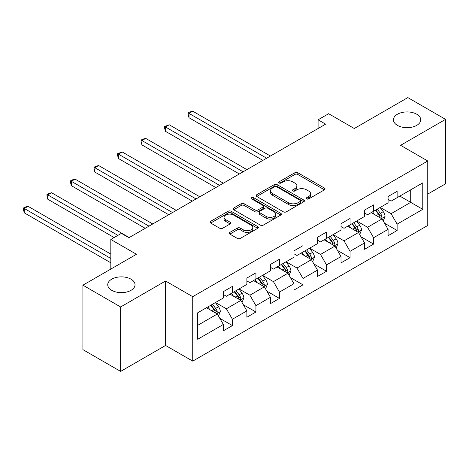 <?xml version="1.0" encoding="UTF-8"?>
<svg xmlns="http://www.w3.org/2000/svg" width="469" height="469" viewBox="0 0 469 469"><rect width="100%" height="100%" fill="white"/><g stroke="black" fill="none" stroke-linecap="round" stroke-linejoin="round"><path stroke-width="0.7" d="M306.662 198.903A1.466 0.844 0 0 0 308.737 198.903L324.466 189.822A2.093 1.208 0 0 0 325.081 188.966A2.093 1.208 0 0 0 324.466 188.11L297.815 172.727A2.093 1.208 0 0 0 294.854 172.727L279.119 181.808A1.466 0.844 0 0 0 278.692 182.406A1.466 0.844 0 0 0 279.119 183.004A1.466 0.844 0 0 0 281.195 183.004L283.229 181.831A6.701 3.869 0 0 1 292.709 181.831L294.931 183.109A6.701 3.869 0 0 1 296.889 185.847A6.701 3.869 0 0 1 294.931 188.585L292.891 189.757A1.466 0.844 0 0 0 292.463 190.355A1.466 0.844 0 0 0 292.891 190.953A1.466 0.844 0 0 0 294.966 190.953L297 189.781A6.701 3.869 0 0 1 306.48 189.781L308.696 191.059A6.701 3.869 0 0 1 310.66 193.797A6.701 3.869 0 0 1 308.696 196.534L306.662 197.707A1.466 0.844 0 0 0 306.234 198.305A1.466 0.844 0 0 0 306.662 198.903L306.662 197.707M131.033 279.178A13.654 7.885 0 0 0 116.154 277.466A13.654 7.885 0 0 0 107.729 284.753A13.654 7.885 0 0 0 111.728 290.323A13.654 7.885 0 0 0 126.607 292.035A13.654 7.885 0 0 0 135.031 284.753A13.654 7.885 0 0 0 131.033 279.178M416.736 114.225A13.654 7.885 0 0 0 401.857 112.519A13.654 7.885 0 0 0 393.432 119.8A13.654 7.885 0 0 0 397.431 125.375A13.654 7.885 0 0 0 412.31 127.081A13.654 7.885 0 0 0 420.74 119.8A13.654 7.885 0 0 0 416.736 114.225M229.851 232.395A2.093 1.208 0 0 0 229.241 233.251A2.093 1.208 0 0 0 229.851 234.101L237.332 238.422A2.093 1.208 0 0 0 240.292 238.422L257.762 228.333A2.093 1.208 0 0 0 258.378 227.477A2.093 1.208 0 0 0 257.762 226.621L231.111 211.238A2.093 1.208 0 0 0 228.151 211.238L210.681 221.321A2.093 1.208 0 0 0 210.065 222.177A2.093 1.208 0 0 0 210.681 223.033L219.709 228.245A2.093 1.208 0 0 0 222.669 228.245L230.15 223.93A2.093 1.208 0 0 0 230.76 223.074A2.093 1.208 0 0 0 230.15 222.218L225.671 219.633A5.599 3.236 0 0 1 224.03 217.346A5.599 3.236 0 0 1 227.488 214.362A5.599 3.236 0 0 1 233.591 215.06L251.138 225.19A5.599 3.236 0 0 1 252.779 227.477A5.599 3.236 0 0 1 249.32 230.467A5.599 3.236 0 0 1 243.218 229.763L240.292 228.075A2.093 1.208 0 0 0 237.332 228.075L229.851 232.395L229.851 234.101M427.751 194.09L445.55 183.813L445.55 119.366L407.837 97.593L354.288 128.512L328.646 113.703L318.082 119.8L325.627 124.156L128.922 237.724L121.377 233.369L110.819 239.466L110.819 269.077M120.627 306.961L120.627 371.407L165.58 345.454L165.58 281.007L120.627 306.961L82.913 285.187L136.467 254.268L110.819 239.466M165.58 281.007L192.73 296.684L427.751 160.996L427.751 225.442L192.73 361.13L192.73 296.684M445.55 119.366L400.596 145.32L427.751 160.996M283.382 211.836A2.093 1.208 0 0 0 286.342 211.836L303.812 201.746A2.093 1.208 0 0 0 304.428 200.89A2.093 1.208 0 0 0 303.812 200.04L277.161 184.651A2.093 1.208 0 0 0 274.201 184.651L256.725 194.735A2.093 1.208 0 0 0 256.115 195.591A2.093 1.208 0 0 0 256.725 196.447L283.382 211.836M252.205 199.219A1.466 0.844 0 0 1 253.694 199.431L253.694 197.689L280.79 213.331A2.093 1.208 0 0 1 281.4 214.186A2.093 1.208 0 0 1 280.79 215.042L263.314 225.126A2.093 1.208 0 0 1 260.354 225.126L233.703 209.743L233.703 208.031A2.093 1.208 0 0 0 233.087 208.887A2.093 1.208 0 0 0 233.703 209.743M233.703 208.031L241.177 203.716A2.093 1.208 0 0 1 244.144 203.716L254.948 209.954A2.093 1.208 0 0 0 257.909 209.954L262.875 207.093A2.093 1.208 0 0 0 263.484 206.237A2.093 1.208 0 0 0 262.875 205.381L251.619 198.885A1.466 0.844 0 0 1 251.191 198.287A1.466 0.844 0 0 1 252.093 197.502A1.466 0.844 0 0 1 253.694 197.689M120.627 371.407L82.913 349.634L82.913 285.187M219.809 318.328L232.401 325.597L232.401 319.237L246.887 310.877L246.887 317.237L255.933 312.008L255.933 305.653L270.42 297.293L270.42 303.648L279.465 298.425L279.465 292.07L293.952 283.704L293.952 290.065L302.997 284.841L302.997 278.48L317.484 270.121L317.484 276.476L326.53 271.252L326.53 264.897L341.016 256.531L341.016 262.892L350.062 257.669L350.062 251.308L364.548 242.948L364.548 249.303L373.594 244.079L373.594 237.724L388.08 229.364L388.08 235.719L397.126 230.496L397.126 224.135L422.774 209.332L422.774 182.857L410.703 189.822L410.703 202.362L422.774 209.332M232.401 325.597L223.35 330.821L223.35 324.466L197.707 339.269L197.707 312.794L223.35 297.991L223.35 291.63L232.401 286.407L232.401 292.762L246.887 284.402L246.887 278.047L255.933 272.817L255.933 279.178L270.42 270.818L270.42 264.457L279.465 259.234L279.465 265.589L293.952 257.229L293.952 250.874L302.997 245.645L302.997 252.005L317.484 243.646L317.484 237.285L326.53 232.061L326.53 238.416L341.016 230.056L341.016 223.701L350.062 218.478L350.062 224.833L364.548 216.473L364.548 210.112L373.594 204.889L373.594 211.249L388.08 202.884L388.08 196.529L397.126 191.305L397.126 197.66L422.774 182.857M229.992 294.157L240.849 300.43L226.369 308.79L215.506 302.517M223.35 294.503L226.369 296.25L232.401 292.762M226.369 308.79L232.401 319.237M240.849 300.43L246.887 310.877M253.524 280.573L264.381 286.84L249.901 295.2L239.038 288.933M246.887 280.919L249.901 282.66L255.933 279.178M249.901 295.2L255.933 305.653M264.381 286.84L270.42 297.293M277.056 266.984L287.913 273.257L273.433 281.617L262.57 275.344M270.42 267.336L273.433 269.077L279.465 265.589M273.433 281.617L279.465 292.07M287.913 273.257L293.952 283.704M300.588 253.401L311.445 259.668L296.965 268.028L286.102 261.761M293.952 253.747L296.965 255.488L302.997 252.005M296.965 268.028L302.997 278.48M311.445 259.668L317.484 270.121M324.12 239.811L334.977 246.084L320.497 254.444L309.634 248.171M317.484 240.163L320.497 241.904L326.53 238.416M320.497 254.444L326.53 264.897M334.977 246.084L341.016 256.531M347.652 226.228L358.509 232.495L344.029 240.855L333.166 234.588M341.016 226.574L344.029 228.315L350.062 224.833M344.029 240.855L350.062 251.308M358.509 232.495L364.548 242.948M371.184 212.639L382.042 218.912L367.561 227.272L356.704 220.999M364.548 212.99L367.561 214.732L373.594 211.249M367.561 227.272L373.594 237.724M382.042 218.912L388.08 229.364M399.846 196.095L410.703 202.362L391.093 213.688L380.236 207.415M388.08 199.401L391.093 201.142L397.126 197.66M391.093 213.688L397.126 224.135M165.58 345.454L192.73 361.13M318.082 119.8L318.082 128.512M197.707 325.334L217.317 314.013L206.46 307.746M217.317 314.013L223.35 324.466M384.533 223.221L397.126 230.496M361.001 236.81L373.594 244.079M337.469 250.393L350.062 257.669M313.937 263.983L326.53 271.252M290.405 277.566L302.997 284.841M266.873 291.155L279.465 298.425M243.341 304.739L255.933 312.008M307.248 199.114L308.696 198.276A6.701 3.869 0 0 0 310.66 195.538L310.66 193.797M296.889 185.847L296.889 187.588A6.701 3.869 0 0 1 294.931 190.326L293.477 191.159M324.437 189.839L297.815 174.468A2.093 1.208 0 0 0 294.854 174.468L279.706 183.209M303.783 201.764L277.161 186.392A2.093 1.208 0 0 0 274.201 186.392L256.754 196.464M300.113 201.488A1.466 0.844 0 0 0 300.541 200.89A1.466 0.844 0 0 0 300.113 200.292L276.716 186.785A1.466 0.844 0 0 0 274.641 186.785L272.495 188.028A6.701 3.869 0 0 0 270.531 190.76A6.701 3.869 0 0 0 272.495 193.498L288.488 202.731A6.701 3.869 0 0 0 297.962 202.731L300.113 201.488L300.113 203.235A1.466 0.844 0 0 0 300.541 202.631L300.541 200.89M270.531 190.76L270.531 192.507A6.701 3.869 0 0 0 272.495 195.239L272.495 193.498M300.113 203.235L297.962 204.472A6.701 3.869 0 0 1 288.488 204.472L272.495 195.239M233.732 209.754L241.177 205.457L241.177 203.716M263.484 206.237L263.484 207.978A2.093 1.208 0 0 1 262.875 208.834L257.909 211.695A2.093 1.208 0 0 1 254.948 211.695L244.144 205.457A2.093 1.208 0 0 0 241.177 205.457M253.694 199.431L280.761 215.054M266.163 216.432A5.599 3.236 0 0 0 272.272 217.129A5.599 3.236 0 0 0 275.731 214.145A5.599 3.236 0 0 0 274.089 211.853L267.905 208.289A2.093 1.208 0 0 0 264.944 208.289L259.984 211.15A2.093 1.208 0 0 0 259.369 212.006A2.093 1.208 0 0 0 259.984 212.862L266.163 216.432L266.163 218.173A5.599 3.236 0 0 0 272.272 218.871A5.599 3.236 0 0 0 275.731 215.887L275.731 214.145M259.369 212.006L259.369 213.747A2.093 1.208 0 0 0 259.984 214.603L259.984 212.862M266.163 218.173L259.984 214.603M252.779 227.477L252.779 229.218A5.599 3.236 0 0 1 249.32 232.208A5.599 3.236 0 0 1 243.218 231.504L240.292 229.816A2.093 1.208 0 0 0 237.332 229.816L229.88 234.119M224.03 217.346L224.03 219.087A5.599 3.236 0 0 0 225.671 221.374L225.671 219.633M230.121 223.948L225.671 221.374M257.733 228.35L231.111 212.979A2.093 1.208 0 0 0 228.151 212.979L210.704 223.051M383.237 220.975L385.031 216.455A5.651 3.265 -120 0 0 383.226 211.642L380.113 207.486M374.684 214.661L372.568 211.841M270.414 156.03L192.777 111.206L189.007 113.381L189.007 117.737L262.875 160.386M381.168 218.407L381.854 217.68L381.977 216.696A5.651 3.265 -120 0 0 380.359 213.295L377.246 209.139M375.827 209.96L379.286 214.568A2.878 1.665 60 0 1 379.808 215.441L381.977 216.696M375.435 210.182L378.547 214.339A5.651 3.265 60 0 1 380.166 217.739M189.007 117.737L188.175 114.647L188.175 112.906L266.644 158.211M188.175 112.906L189.681 112.032L192.777 111.206M359.705 234.559L361.499 230.039A5.651 3.265 -120 0 0 359.694 225.226L356.581 221.069M351.152 228.251L349.036 225.425M246.882 169.62L169.245 124.789L165.475 126.97L165.475 131.326L239.342 173.97M357.636 231.991L358.322 231.27L358.445 230.279A5.651 3.265 -120 0 0 356.827 226.879L353.714 222.728M352.295 223.543L355.754 228.151A2.878 1.665 60 0 1 356.276 229.03L358.445 230.279M351.902 223.772L355.015 227.928A5.651 3.265 60 0 1 356.633 231.328M165.475 131.326L164.642 128.23L164.642 126.489L243.112 171.795M164.642 126.489L169.245 124.789M336.173 248.148L337.967 243.628A5.651 3.265 -120 0 0 336.162 238.815L333.049 234.658M327.62 241.834L325.504 239.014M223.35 183.203L145.712 138.378L141.943 140.553L141.943 144.909L215.81 187.559M334.104 245.58L334.79 244.853L334.913 243.868A5.651 3.265 -120 0 0 333.295 240.468L330.182 236.312M328.763 237.126L332.222 241.74A2.878 1.665 60 0 1 332.744 242.614L334.913 243.868M328.37 237.355L331.483 241.512A5.651 3.265 60 0 1 333.101 244.912M141.943 144.909L141.11 141.82L141.11 140.079L219.58 185.378M141.11 140.079L142.617 139.205L145.712 138.378M312.641 261.731L314.435 257.211A5.651 3.265 -120 0 0 312.63 252.398L309.517 248.242M304.088 255.423L301.972 252.598M199.817 196.792L122.18 151.962L118.411 154.143L118.411 158.499L192.278 201.142M310.572 259.164L311.258 258.442L311.381 257.452A5.651 3.265 -120 0 0 309.763 254.051L306.65 249.895M305.231 250.716L308.69 255.324A2.878 1.665 60 0 1 309.212 256.203L311.381 257.452M304.838 250.944L307.951 255.101A5.651 3.265 60 0 1 309.569 258.501M118.411 158.499L117.578 155.403L117.578 153.662L196.048 198.967M117.578 153.662L122.18 151.962M289.109 275.321L290.903 270.801A5.651 3.265 -120 0 0 289.097 265.987L285.984 261.831M280.556 269.007L278.439 266.181M176.285 210.376L98.648 165.551L94.879 167.726L94.879 172.082L168.746 214.732M287.04 272.753L287.726 272.026L287.849 271.041A5.651 3.265 -120 0 0 286.231 267.641L283.118 263.484M281.699 264.299L285.158 268.913A2.878 1.665 60 0 1 285.68 269.786L287.849 271.041M281.306 264.528L284.419 268.684A5.651 3.265 60 0 1 286.037 272.084M94.879 172.082L94.046 168.992L94.046 167.251L172.516 212.551M94.046 167.251L95.553 166.378L98.648 165.551M265.577 288.904L267.371 284.384A5.651 3.265 -120 0 0 265.565 279.571L262.452 275.414M257.024 282.596L254.907 279.77M152.753 223.959L75.116 179.135L71.347 181.315L71.347 185.671L145.214 228.315M263.508 286.336L264.194 285.615L264.317 284.624A5.651 3.265 -120 0 0 262.699 281.224L259.586 277.068M258.167 277.888L261.626 282.496A2.878 1.665 60 0 1 262.148 283.376L264.317 284.624M257.774 278.117L260.887 282.274A5.651 3.265 60 0 1 262.505 285.674M71.347 185.671L70.514 182.576L70.514 180.835L148.984 226.14M70.514 180.835L72.021 179.961L75.116 179.135M242.045 302.493L243.839 297.973A5.651 3.265 -120 0 0 242.033 293.16L238.92 289.004M233.492 296.179L231.375 293.354M129.221 237.549L51.584 192.724L47.815 194.899L47.815 199.255L114.137 237.549M239.976 299.926L240.661 299.199L240.785 298.214A5.651 3.265 -120 0 0 239.167 294.813L236.054 290.657M234.635 291.472L238.094 296.086A2.878 1.665 60 0 1 238.615 296.959L240.785 298.214M234.242 291.7L237.355 295.857A5.651 3.265 60 0 1 238.973 299.257M47.815 199.255L46.982 196.165L46.982 194.424L117.912 235.374M46.982 194.424L48.489 193.55L51.584 192.724M218.513 316.077L220.307 311.557A5.651 3.265 -120 0 0 218.501 306.744L215.388 302.587M209.96 309.763L207.843 306.943M110.819 254.098L28.052 206.307L24.282 208.488L24.282 212.838L110.819 262.804M216.444 313.509L217.129 312.788L217.253 311.797A5.651 3.265 -120 0 0 215.634 308.397L212.521 304.24M211.103 305.061L214.562 309.669A2.878 1.665 60 0 1 215.083 310.548L217.253 311.797M210.71 305.29L213.823 309.446A5.651 3.265 60 0 1 215.441 312.846M24.282 212.838L23.45 209.749L23.45 208.007L110.819 258.448M23.45 208.007L24.957 207.134L28.052 206.307M308.696 198.276L308.696 196.534M292.891 190.953L292.891 189.757M294.931 190.326L294.931 188.585M279.119 183.004L279.119 181.808M294.854 174.468L294.854 172.727M297.815 174.468L297.815 172.727M324.466 189.822L324.466 188.11M256.725 196.447L256.725 194.735M274.201 186.392L274.201 184.651M277.161 186.392L277.161 184.651M303.812 201.746L303.812 200.04M288.488 204.472L288.488 202.731M297.962 204.472L297.962 202.731M244.144 205.457L244.144 203.716M254.948 211.695L254.948 209.954M257.909 211.695L257.909 209.954M262.875 208.834L262.875 207.093M280.79 215.042L280.79 213.331M237.332 229.816L237.332 228.075M240.292 229.816L240.292 228.075M243.218 231.504L243.218 229.763M230.15 223.93L230.15 222.218M210.681 223.033L210.681 221.321M228.151 212.979L228.151 211.238M231.111 212.979L231.111 211.238M257.762 228.333L257.762 226.621M381.485 218.589L384.99 216.567M380.359 213.295L383.226 211.642M376.337 215.617L378.547 214.339M357.953 232.173L361.458 230.15M356.827 226.879L359.694 225.226M352.805 229.2L355.015 227.928M334.42 245.762L337.926 243.733M333.295 240.468L336.162 238.815M329.273 242.79L331.483 241.512M310.888 259.345L314.394 257.323M309.763 254.051L312.63 252.398M305.741 256.373L307.951 255.101M287.356 272.935L290.862 270.906M286.231 267.641L289.097 265.987M282.209 269.962L284.419 268.684M263.824 286.518L267.33 284.495M262.699 281.224L265.565 279.571M258.677 283.546L260.887 282.274M240.292 300.107L243.798 298.079M239.167 294.813L242.033 293.16M235.145 297.135L237.355 295.857M216.76 313.691L220.266 311.668M215.634 308.397L218.501 306.744M211.613 310.718L213.823 309.446"/></g></svg>
